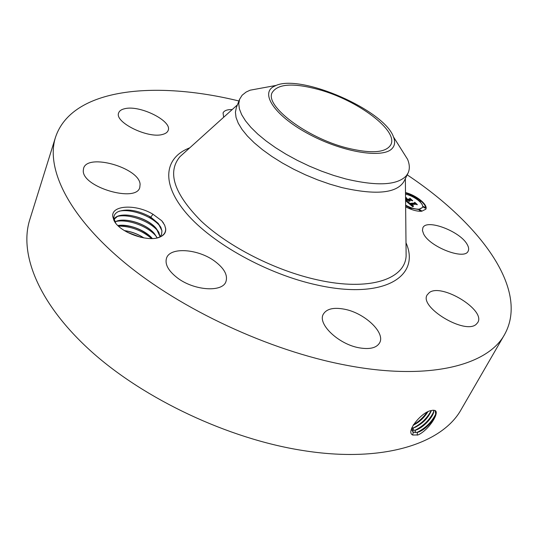 <?xml version="1.0" encoding="UTF-8"?>
<svg xmlns="http://www.w3.org/2000/svg" width="538" height="538" viewBox="0 0 538 538"><rect width="100%" height="100%" fill="white"/><g stroke="black" fill="none" stroke-linecap="round" stroke-linejoin="round"><path stroke-width="0.81" d="M318.893 89.611C357.38 100.095 398.49 130.438 390.864 144.682C386.008 152.839 371.294 153.915 346.734 147.916C306.196 137.627 264.508 105.67 272.181 92.59C277.816 83.706 293.385 82.718 318.893 89.611M273.317 86.766L276.115 85.414C301.905 74.056 384.388 110.263 393.486 136.934C395.349 141.642 394.905 145.482 392.148 148.475C383.312 158.643 343.869 152.624 310.056 134.749C276.095 117.015 260.022 94.251 273.317 86.766M400.037 147.338L407.589 159.342C409.734 164.601 409.882 169.194 408.033 173.122L406.291 175.791C397.333 185.301 377.145 186.35 345.719 178.925L333.708 175.442L321.468 171.131L309.269 166.081L297.373 160.398L286.048 154.224L275.53 147.681L266.054 140.929L257.789 134.11L250.903 127.365L245.503 120.835L241.656 114.655L239.403 108.925L238.737 103.747L239.632 99.2L242.12 95.233L246.115 92.059L250.076 90.202L264.024 87.633M408.033 173.122L404.085 181.225C397.044 193.283 376.264 195.402 341.758 187.56L329.787 184.124L317.588 179.847L305.436 174.823L293.593 169.161L282.322 162.987L271.865 156.444L262.443 149.672L254.245 142.826L247.406 136.047L242.053 129.47L238.26 123.236L236.041 117.445L235.415 112.207L236.337 107.593L239.632 99.2M407.192 174.857C478.733 222.396 529.923 288.879 504.631 334.441C488.013 365.275 428.954 381.334 345.174 365.026C269.155 350.561 180.963 309.417 124.359 262.43C67.653 215.314 45.676 167.95 55.501 137.291C71.917 87.828 155.509 80.512 238.926 100.989M157.6 237.783L159.907 236.976C164.063 235.066 165.96 232.228 165.596 228.448L164.655 225.133L161.736 220.762L152.967 214.252L150.781 217.15L148.912 216.115C136.921 210.055 126.692 208.562 118.239 211.629C115.219 213.109 113.767 215.287 113.874 218.166L115.744 223.156M165.496 227.756L165.63 228.435C166.148 232.16 164.386 234.971 160.337 236.855C148.696 242.88 119.093 232.382 113.908 220.284L112.758 216.471C111.158 204.951 136.329 203.956 152.967 214.252M423.554 233.788L422.444 230.486L422.868 227.789C426.446 218.509 460.34 231.353 467.213 244.508C468.739 247.157 469.055 249.363 468.154 251.118C464.718 260.506 429.472 246.861 423.554 233.788M476.278 324.239C465.114 335.12 418.638 306.99 427.219 294.851L429.277 292.611C441.429 282.88 486.002 310.036 477.778 322.491L476.278 324.239M359.007 347.783C338.463 344.179 317.427 323.997 323.271 314.273C326.499 308.819 333.594 307.137 344.562 309.229C364.569 312.975 385.625 332.672 379.626 342.827C376.553 347.985 369.673 349.633 359.007 347.783M177.224 277.763C168.212 270.701 164.662 264.124 166.572 258.025C170.27 246.66 198.509 248.926 214.884 261.32C224.292 268.435 227.971 275.214 225.926 281.65C222.429 292.618 193.814 290.661 177.224 277.763M83.269 170.694L83.585 168.333C87.526 152.9 139.315 167.802 140.102 184.272L139.786 187.453C136.322 202.934 82.415 187.217 83.269 170.694M124.897 108.669C140.055 104.836 172.611 121.184 168.145 130.478C167.439 132.335 165.603 133.653 162.624 134.419C148.172 138.925 114.049 122.119 118.683 112.852C119.443 110.781 121.507 109.389 124.897 108.669M223.667 117.257L223.055 112.96C224.111 110.599 227.157 109.47 232.194 109.564M405.504 192.543C416.399 195.24 428.389 204.985 425.793 209.215L421.711 211.252C417.192 211.495 411.839 210.035 405.645 206.874M504.631 334.441L461.355 409.203C442.707 443.42 383.332 463.581 302.181 450.4C228.509 438.779 144.688 399.337 91.621 351.751C38.474 304.037 18.884 253.862 29.758 219.739L55.501 137.291M432.747 410.252L431.167 410.588C421.671 411.812 405 432.182 412.861 435.06L418.14 434.906C428.705 430.124 440.03 412.478 435.007 410.46L432.747 410.252L435.007 410.46M425.672 209.423C426.365 207.143 424.764 204.319 420.85 200.95M419.835 200.136L410.548 194.79M409.035 194.184L405.511 193.034M411.873 427.723L412.982 432.115L417.347 432.384C426.943 430.171 440.266 412.693 434.879 410.501M148.912 216.115L158.347 223.633L160.923 227.54L161.938 230.889L161.555 234.427M159.867 236.996L161.568 234.393L161.965 230.815L158.253 223.418L150.781 217.15M411.025 208.186L418.994 209.578L422.451 207.527C424.61 204.07 414.24 195.953 405.517 194.164M405.632 205.731L409.505 207.607M419.559 201.42L420.38 201.615L420.837 201.064L419.189 200.015L420.837 201.064M418.947 200.136L418.719 200.674M410.326 195.718L410.696 195.18L408.806 194.258L410.696 195.18M408.806 194.258L408.793 195.126M419.492 209.719L419.277 210.156L420.951 211.239L421.422 210.674L419.492 209.719L421.422 210.674M409.317 207.722L411.261 208.677L409.579 207.594L409.277 208.596M410.864 209.228L411.261 208.677M423.419 206.525L423.204 206.962L424.865 208.031L425.329 207.473L423.419 206.525L425.329 207.473M412.518 431.698L413.251 432.249L417.3 432.337L419.364 431.59C427.569 427.118 433.016 421.375 435.719 414.361L435.269 410.776M435.834 413.85C432.048 421.637 425.955 427.737 417.562 432.162L416.923 432.431M405.625 205.166C410.797 207.991 415.323 209.316 419.21 209.141L422.451 207.527M411.839 430.333L415.329 430.205C423.224 428.369 434.906 415.228 433.803 410.212M114.043 219.349L117.277 216.558C126.06 211.911 148.037 218.361 156.417 228.758L158.932 232.564L160.042 236.807M160.075 236.774L156.323 228.542C146.289 216.061 118.205 210.56 114.036 219.329M406.768 201.656L408.88 202.133L408.544 202.671L409.62 203.727L414.973 203.351L414.899 202.806L417.226 204.763L415.941 204.211L411.093 204.608L413.366 205.805L410.723 204.635L412.175 205.738L413.587 206.041L412.814 206.794L406.748 201.703M406.815 201.387L408.907 201.958L406.775 201.468M408.806 202.49L409.674 203.398L414.576 203.008L414.684 202.254L417.266 204.554L414.832 202.503L414.771 203.135L409.687 203.546L408.739 202.624M405.571 199.719L407.205 199.591L405.571 199.43M405.571 199.316L406.768 199.228L405.565 198.414M405.558 197.876L406.425 197.809L406.459 198.583L407.616 199.564L410.064 199.376L410.05 198.784L412.532 200.869L411.079 200.223L408.981 200.385L409.943 201.03L408.624 200.412L409.909 201.239L408.214 200.445L406.15 200.607L406.197 201.232L405.585 200.714M405.551 197.54L406.345 197.601L405.551 197.654M407.589 199.161L409.674 199.006L409.842 198.179L412.76 200.755L409.996 198.428L409.855 199.107L407.582 199.282L406.553 198.293L407.548 199.248M411.832 430.292L415.282 430.151L417.407 429.391C425.491 424.973 430.871 419.304 433.541 412.377L433.762 410.205M413.332 206.041L413.123 206.464M413.211 206.034L413.11 206.478M413.09 206.02L412.996 206.471M412.969 206L412.875 206.457M412.848 205.98L412.754 206.437M412.733 205.953L412.633 206.417M412.619 205.919L412.518 206.39M412.505 205.879L412.404 206.357M412.397 205.839L412.182 206.269M412.29 205.792L412.088 206.189M412.175 205.738L411.987 206.108M412.061 205.677L411.886 206.02M414.926 203.445L415.84 204.218M414.973 203.351L414.751 203.788L409.66 204.144M408.571 202.725L408.396 203.088M408.544 202.671L408.355 203.055M408.53 202.618L408.329 203.028M408.638 202.1L408.308 203.014M408.524 202.523L408.308 203.008M408.537 202.476L408.308 202.96M408.557 202.436L408.322 202.913M408.524 202.08L408.423 202.53M408.409 202.053L408.308 202.51M408.295 202.032L408.194 202.49M408.181 202.012L408.08 202.47M408.073 201.992L407.965 202.449M407.972 201.965L407.858 202.422M407.871 201.945L407.757 202.402M407.77 201.918L407.656 202.375M414.832 202.503L414.596 203.149M406.15 200.607L405.941 201.017M410.057 199.396L411.039 200.23M410.064 199.376L409.855 199.806L407.4 199.995L407.616 199.564M406.425 197.809L406.23 198.771M405.558 198.293L406.21 198.246M407.205 199.591L406.99 200.028L405.578 200.136M409.996 198.428L409.727 199.121M433.662 411.866C429.923 419.553 423.91 425.585 415.625 429.956L414.973 430.232M157.163 237.89L154.406 233.64C145.811 223.075 123.41 216.821 115.004 221.912M115.031 221.959L115.535 221.696C124.386 217.076 146.188 223.485 154.5 233.855L157.103 237.904M411.778 428.315L413.319 428.033C421.967 424.381 427.992 418.544 431.409 410.521M411.785 428.255L415.457 427.199C423.339 422.902 428.631 417.347 431.341 410.534M431.2 410.575C427.327 417.965 421.489 423.695 413.688 427.764L413.023 428.046M152.234 238.509C142.167 228.98 130.734 224.676 117.936 225.604M152.321 238.509C144.998 229.787 127.97 223.694 117.876 225.543M413.103 425.255C419.203 422.317 424.105 417.844 427.804 411.852M413.164 425.161L413.514 425.007C419.411 422.021 424.139 417.649 427.703 411.906M426.937 412.296C423.258 417.535 418.746 421.691 413.406 424.758M143.74 237.897C137.755 234.057 131.359 231.656 124.56 230.708M143.922 237.93C137.836 233.99 131.333 231.548 124.406 230.614M127.176 232.214L140.855 237.319M118.434 226.088C130.727 226.175 141.77 230.325 151.575 238.529M116.141 221.434C127.58 218.905 147.816 226.081 155.959 236.068L156.518 236.747M117.842 216.303C129.268 213.768 149.665 220.984 157.876 230.99L158.528 231.784M119.154 211.232C130.465 208.448 151.427 215.725 159.799 225.886L160.546 226.794M161.736 220.762L163.512 223.075M406.069 250.405L406.123 255.819C405.141 279.235 369.438 291.562 317.339 279.841C275.449 270.668 228.589 246.814 201.158 221.071C173.956 193.599 166.921 172.099 180.048 156.585L184.07 152.953M405.995 242.793C420.951 276.27 384.179 300.056 317.164 285.026C267.635 274.346 212.254 243.613 186.397 213.317C160.344 182.947 164.567 157.432 189.726 147.856M417.286 435.175L417.347 432.384M412.653 434.946L413.298 432.303M415.275 432.653L415.329 430.205M413.265 430.467L413.319 428.033M276.115 85.414L250.076 90.202M393.486 136.934L407.589 159.342M237.406 104.863L184.191 152.853M405.37 178.596L406.069 250.244M159.907 236.976L160.337 236.855M114.87 221.643L113.908 220.284M417.562 432.162L419.364 431.59M415.625 429.956L417.407 429.391M413.688 427.764L415.457 427.199"/></g></svg>
